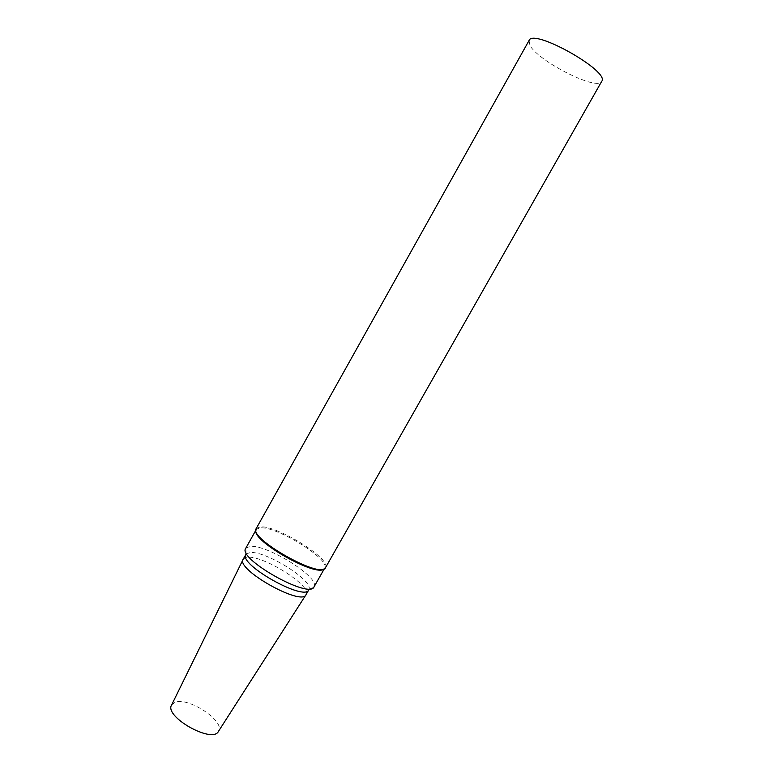 <?xml version="1.0" encoding="UTF-8"?>
<svg xmlns="http://www.w3.org/2000/svg" width="773" height="773" viewBox="0 0 773 773"><rect width="100%" height="100%" fill="white"/><g stroke="black" fill="none" stroke-linecap="round" stroke-linejoin="round"><path stroke-width="0.58" stroke-dasharray="3.87 2.9" d="M529.08 40.447L529.747 44.979C537.206 60.806 597.587 91.533 601.703 81.368M256.192 528.597L260.221 526.857C276.454 525.07 330.235 558.058 325.713 567.227L325.52 567.662M255.921 530.52L256.481 529.196L260.192 527.853C276.232 526.036 329.366 558.647 324.863 567.72L324.022 568.889M245.717 548.357L249.814 546.414C266.26 543.96 319.51 576.958 314.205 586.523L314.041 586.862M245.882 554.425L249.64 552.589C264.81 550.125 314.012 580.678 308.91 589.577L308.765 589.867M243.06 559.507L246.983 557.333C262.462 554.676 312.36 585.992 306.069 594.621L305.886 594.91M171.674 704.86L175.094 702.261C188.428 696.753 225.542 721.393 218.527 731.258M324.863 567.72L325.713 567.227M256.481 529.196L256.462 528.21M324.331 568.744L324.67 568.145M255.882 530.172L256.221 529.573M308.91 589.577L314.205 586.523M246.056 554.154L245.92 548.047"/><path stroke-width="1.16" d="M601.703 81.368C610.409 71.474 533.032 27.876 529.08 40.447L256.192 528.597C247.949 538.153 321.616 579.663 325.52 567.662L601.703 81.368M324.022 568.889C316.775 577.518 252.288 541.187 255.921 530.52M324.331 568.744L314.041 586.862C309.702 599.539 237.118 558.637 245.717 548.357L255.882 530.172M308.765 589.867C304.639 601.703 237.9 564.097 245.882 554.425L243.205 559.198C235.108 569.073 301.818 606.66 306.06 594.64L308.765 589.867M305.886 594.91L218.527 731.258C212.797 744.254 163.538 716.494 171.674 704.86L243.06 559.507"/></g></svg>
